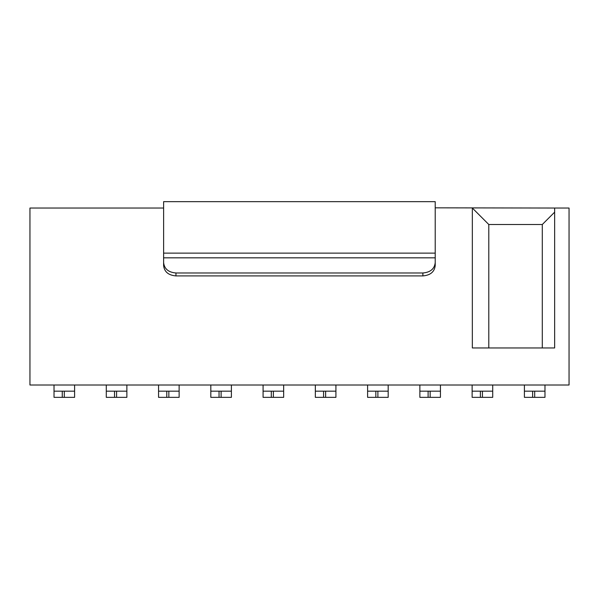 <?xml version="1.0" encoding="UTF-8"?>
<svg xmlns="http://www.w3.org/2000/svg" width="599" height="599" viewBox="0 0 599 599"><rect width="100%" height="100%" fill="white"/><g stroke="black" fill="none" stroke-linecap="round" stroke-linejoin="round"><path stroke-width="0.9" d="M554.644 212.158L554.644 347.959L472.341 347.959L472.341 208.04L488.799 224.505L542.297 224.505L554.644 212.158L554.644 208.04L569.05 208.04L569.05 385L29.95 385L29.95 208.04L163.617 208.04M435.218 207.831L554.644 208.04M488.799 347.959L488.799 224.505M542.297 347.959L542.297 224.505M163.617 201.653L435.218 201.653L435.218 265.574C434.5 271.841 430.389 275.285 422.879 275.907L175.956 275.907C168.446 275.285 164.336 271.841 163.617 265.574L163.617 201.653L424.931 201.653M435.218 262.654C434.477 268.914 430.359 272.35 422.879 272.979L175.956 272.979C168.476 272.35 164.358 268.914 163.617 262.654M435.218 257.832L163.617 257.832M534.69 397.347L524.402 397.347L524.402 391.169L524.402 397.347L524.402 391.169L544.978 391.169L544.978 397.347L534.69 397.347L534.69 391.169M482.427 397.347L472.132 397.347L472.132 391.169L492.715 391.169L492.715 397.347L482.427 397.347L482.427 391.169M430.157 397.347L419.869 397.347L419.869 391.169L440.445 391.169L440.445 397.347L430.157 397.347L430.157 391.169M440.445 397.347L440.445 385M377.894 397.347L367.606 397.347L367.606 391.169L388.182 391.169L388.182 397.347L377.894 397.347L377.894 391.169M325.631 397.347L315.344 397.347L315.344 391.169L335.919 391.169L335.919 397.347L325.631 397.347L325.631 391.169M335.919 397.347L335.919 385M273.369 397.347L263.081 397.347L263.081 391.169L283.656 391.169L283.656 397.347L273.369 397.347L273.369 391.169M283.656 397.347L283.656 385M221.106 397.347L210.818 397.347L210.818 391.169L231.394 391.169L231.394 397.347L221.106 397.347L221.106 391.169M168.843 397.347L158.555 397.347L158.555 391.169L179.131 391.169L179.131 397.347L168.843 397.347L168.843 391.169M116.573 397.347L106.285 397.347L106.285 391.169L126.868 391.169L126.868 397.347L116.573 397.347L116.573 391.169M126.868 397.347L126.868 385M64.31 397.347L54.022 397.347L54.022 391.169L74.598 391.169L74.598 397.347L64.31 397.347L64.31 391.169M54.022 397.347L54.022 385M106.285 397.347L106.285 385M158.555 397.347L158.555 385M210.818 397.347L210.818 385M263.081 397.347L263.081 385M315.344 397.347L315.344 385M367.606 397.347L367.606 385M419.869 397.347L419.869 385M472.132 397.347L472.132 385M544.978 391.169L544.978 385M524.402 391.169L524.402 385M492.715 391.169L492.715 385M388.182 391.169L388.182 385M231.394 391.169L231.394 385M179.131 391.169L179.131 385M74.598 391.169L74.598 385M175.956 272.979L175.956 275.907M435.218 253.13L163.617 253.13M422.879 272.979L422.879 275.907M532.631 397.347L532.631 391.169M480.368 397.347L480.368 391.169M428.105 397.347L428.105 391.169M375.835 397.347L375.835 391.169M323.572 397.347L323.572 391.169M271.31 397.347L271.31 391.169M219.047 397.347L219.047 391.169M166.784 397.347L166.784 391.169M114.521 397.347L114.521 391.169M62.259 397.347L62.259 391.169"/></g></svg>
